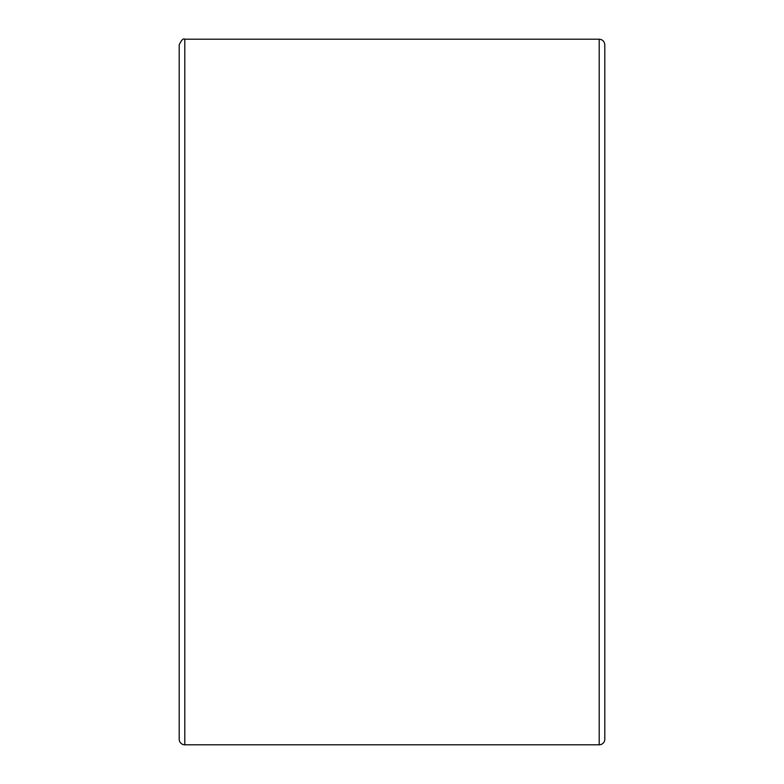 <?xml version="1.0" encoding="UTF-8"?>
<svg xmlns="http://www.w3.org/2000/svg" width="784" height="784" viewBox="0 0 784 784"><rect width="100%" height="100%" fill="white"/><g stroke="black" fill="none" stroke-linecap="round" stroke-linejoin="round"><path stroke-width="1.18" d="M604.797 739.204L604.797 44.796C604.464 41.395 602.602 39.533 599.201 39.2L599.201 744.8A5.596 5.596 0 0 0 604.797 739.204M599.201 39.2L184.799 39.2L184.799 744.8A5.596 5.596 0 0 1 179.203 739.204L179.203 44.796L179.203 739.204M184.799 744.8L599.201 744.8M184.799 39.2C183.348 38.112 181.486 39.984 179.203 44.796"/></g></svg>
